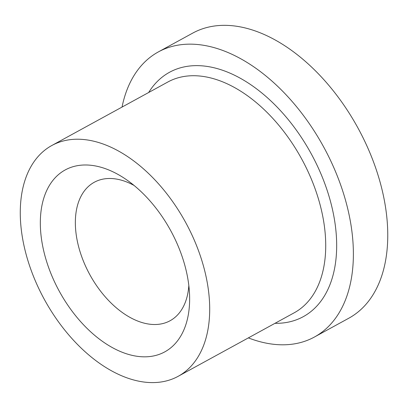 <?xml version="1.0" encoding="UTF-8"?>
<svg xmlns="http://www.w3.org/2000/svg" width="408" height="408" viewBox="0 0 408 408"><rect width="100%" height="100%" fill="white"/><g stroke="black" fill="none" stroke-linecap="round" stroke-linejoin="round"><path stroke-width="0.61" d="M165.26 351.604A103.698 63.413 -118.7 0 0 189.572 295.106A103.698 63.413 -118.7 0 0 126.388 179.653A103.698 63.413 -118.7 0 0 64.714 170.213A103.698 63.413 -118.7 0 0 59.797 292.154A103.698 63.413 -118.7 0 0 165.26 351.604M134.054 185.441A78.938 48.272 -118.7 0 0 94.279 182.259A78.938 48.272 -118.7 0 0 93.906 182.468A78.938 48.272 -118.7 0 0 90 274.982A78.938 48.272 -118.7 0 0 170.07 320.749A78.938 48.272 -118.7 0 0 170.442 320.54A78.938 48.272 -118.7 0 0 188.828 285.534M184.997 221.269A131.56 80.453 -118.7 0 0 51.826 145.503A131.56 80.453 -118.7 0 0 44.972 300.548A131.56 80.453 -118.7 0 0 178.148 376.319A131.56 80.453 -118.7 0 0 184.997 221.269M248.36 337.89A162.517 99.379 -118.7 0 0 314.405 337.039L348.779 318.225A162.517 99.379 -118.7 0 0 357.245 126.694A162.517 99.379 -118.7 0 0 192.739 33.099L158.36 51.913A162.517 99.379 -118.7 0 0 122.038 107.075M314.405 337.039A162.517 99.379 -118.7 0 0 322.866 145.508A162.517 99.379 -118.7 0 0 158.36 51.913M178.148 376.319L294.168 312.819A131.56 80.453 -118.7 0 0 301.022 157.774A131.56 80.453 -118.7 0 0 167.851 82.003L51.826 145.503M148.66 92.509A139.301 85.185 61.3 0 1 310.514 152.5A139.301 85.185 61.3 0 1 274.982 323.325"/></g></svg>

